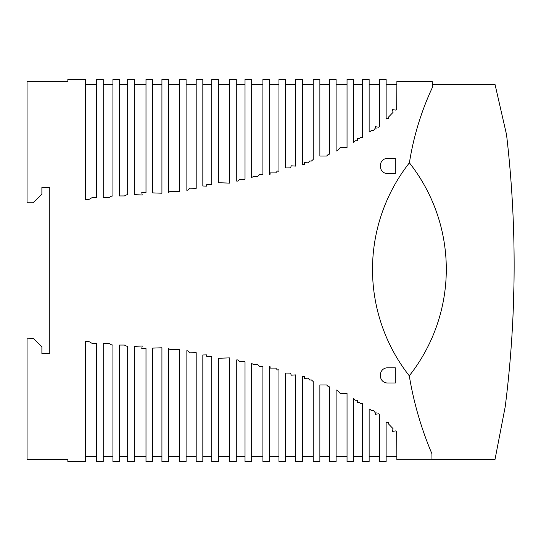 <?xml version="1.0" encoding="UTF-8"?>
<svg xmlns="http://www.w3.org/2000/svg" width="541" height="541" viewBox="0 0 541 541"><rect width="100%" height="100%" fill="white"/><g stroke="black" fill="none" stroke-linecap="round" stroke-linejoin="round"><path stroke-width="0.81" d="M386.139 456.374L386.139 461.561L379.505 461.561L379.505 414.67L378.686 413.764L375.265 414.325L376.211 411.992L374.737 412.154L373.385 410.376L371.593 410.808L369.922 409.158L369.138 409.158L369.138 461.561L362.504 461.561L362.504 403.586L360.462 403.701L359.298 402.315L357.337 402.315L357.56 400.259L355.153 400.259L353.672 398.433L353.672 461.561L347.038 461.561L347.038 393.442L340.451 393.659L337.009 390.02L336.103 390.122L336.103 461.561L329.469 461.561L329.469 388.181L329.882 386.95L328.313 386.639L326.636 384.982L319.873 384.982L319.873 461.561L313.239 461.561L313.239 381.554L311.433 379.958L309.547 379.958L308.181 378.152L304.441 378.402L304.441 376.577L302.338 376.712L302.338 461.561L295.704 461.561L295.704 374.886L291.247 375.197L290.551 373.134L285.601 373.067L285.601 461.561L278.967 461.561L278.967 369.814L277.357 369.943L275.727 368.096L270.189 368.096L269.966 366.284L269.546 366.291L269.546 461.561L262.912 461.561L262.912 366.433L259.633 366.507L257.557 364.451L253.411 364.451L251.66 363.464L251.66 461.561L245.019 461.561L245.019 361.834L244.451 361.273L239.595 361.733L237.979 359.893L236.289 359.981L236.289 461.561L229.655 461.561L229.655 357.872L218.361 358.291L218.361 461.561L211.727 461.561L211.727 356.336L206.574 356.221L206.574 354.882L202.828 354.991L202.828 461.561L196.194 461.561L196.194 352.644L189.62 352.82L187.788 350.778L186.097 350.94L186.097 461.561L179.456 461.561L179.456 349.391L169.82 349.391L168.562 348.465L168.562 461.561L161.928 461.561L161.928 347.775L152.63 348.113L152.63 461.561L145.996 461.561L145.996 348.35L141.762 348.499L142.222 346.003L134.303 346.355L134.303 461.561L127.669 461.561L127.669 346.646L124.369 345.057L119.561 345.057L119.561 461.561L112.927 461.561L112.927 345.057L111.757 344.982L109.12 343.461L103.23 343.461L103.23 461.561L96.596 461.561L96.596 343.461L92.227 343.461L89.096 341.635L85.302 341.635L85.302 461.561L67.848 461.561L67.848 459.593L27.057 459.593L27.057 338.179L33.211 338.335L41.894 346.761L41.894 353.53L49.772 353.53L49.772 187.436L41.887 187.436L41.887 194.205L33.042 202.787L27.05 202.787L27.05 81.373L67.848 81.373L67.848 79.439L85.302 79.439L85.302 199.365L89.096 199.365L92.227 197.539L96.596 197.539L96.596 79.439L103.23 79.439L103.23 197.539L109.12 197.539L111.757 196.018L112.927 195.943L112.927 79.439L119.561 79.439L119.561 195.943L124.369 195.943L127.669 194.354L127.669 79.439L134.303 79.439L134.303 194.645L142.222 194.997L141.762 192.501L145.996 192.65L145.996 79.439L152.63 79.439L152.63 192.887L161.928 193.225L161.928 79.439L168.562 79.439L168.562 192.535L169.82 191.609L179.456 191.609L179.456 79.439L186.097 79.439L186.097 190.06L187.788 190.222L189.62 188.18L196.194 188.356L196.194 79.439L202.828 79.439L202.828 186.009L206.574 186.118L206.574 184.779L211.727 184.664L211.727 79.439L218.361 79.439L218.361 182.709L229.655 183.129L229.655 79.439L236.289 79.439L236.289 181.019L237.979 181.107L239.595 179.267L244.451 179.727L245.019 179.166L245.019 79.439L251.66 79.439L251.66 177.536L253.411 176.549L257.557 176.549L259.633 174.493L262.912 174.567L262.912 79.439L269.546 79.439L269.546 174.709L269.966 174.716L270.189 172.904L275.727 172.904L277.357 171.057L278.967 171.186L278.967 79.439L285.601 79.439L285.601 167.933L290.551 167.866L291.247 165.803L295.704 166.114L295.704 79.439L302.338 79.439L302.338 164.288L304.441 164.423L304.441 162.598L308.181 162.848L309.547 161.042L311.433 161.042L313.239 159.446L313.239 79.439L319.873 79.439L319.873 156.018L326.636 156.018L328.313 154.361L329.882 154.05L329.469 152.819L329.469 79.439L336.103 79.439L336.103 150.878L337.009 150.98L340.451 147.341L347.038 147.558L347.038 79.439L353.672 79.439L353.672 142.567L355.153 140.741L357.56 140.741L357.337 138.685L359.298 138.685L360.462 137.299L362.504 137.414L362.504 79.439L369.138 79.439L369.138 131.842L369.922 131.842L371.593 130.192L373.385 130.624L374.737 128.846L376.211 129.008L375.265 126.675L378.686 127.236L379.505 126.33L379.505 79.439L386.139 79.439L386.139 118.993L386.497 118.587L388.641 118.783L388.458 117.133L393.043 112.366L392.482 109.6L395.951 110.134L396.661 109.309L396.891 81.38L432.191 81.508L432.78 86.614A281.415 281.415 0 0 0 409.402 162.827A171.91 171.91 0 0 1 409.28 375.812A172.369 172.369 0 0 1 409.402 162.827A281.415 281.415 0 0 1 432.847 86.465L432.57 84.369L495.015 84.369L506.545 134.695A1126.788 1126.788 0 0 1 505.226 406.656L495.015 459.444L431.975 459.444L431.928 453.757A341.418 341.418 0 0 1 409.28 375.812A171.91 171.91 0 0 0 409.402 162.827A172.369 172.369 0 0 0 409.28 375.812A341.418 341.418 0 0 0 431.928 453.757L431.975 459.681L396.844 459.681L396.844 456.374L386.118 456.374L386.118 422.007L386.477 422.413L388.621 422.217L388.438 423.867L393.023 428.634L392.462 431.4L395.931 430.866L396.641 431.691L396.844 456.374M512.963 316.627L513.95 285.526L512.963 316.627M386.139 84.626L396.864 84.626M369.138 84.626L379.505 84.626M353.672 84.626L362.504 84.626M336.103 84.626L347.038 84.626M319.873 84.626L329.469 84.626M302.338 84.626L313.239 84.626M285.601 84.626L295.704 84.626M269.546 84.626L278.967 84.626M251.66 84.626L262.912 84.626M236.289 84.626L245.019 84.626M218.361 84.626L229.655 84.626M202.828 84.626L211.727 84.626M186.097 84.626L196.194 84.626M168.562 84.626L179.456 84.626M152.63 84.626L161.928 84.626M134.303 84.626L145.996 84.626M119.561 84.626L127.669 84.626M103.23 84.626L112.927 84.626M85.302 84.626L96.596 84.626M379.505 456.374L369.138 456.374M362.504 456.374L353.672 456.374M347.038 456.374L336.103 456.374M329.469 456.374L319.873 456.374M313.239 456.374L302.338 456.374M295.704 456.374L285.601 456.374M278.967 456.374L269.546 456.374M262.912 456.374L251.66 456.374M245.019 456.374L236.289 456.374M229.655 456.374L218.361 456.374M211.727 456.374L202.828 456.374M196.194 456.374L186.097 456.374M179.456 456.374L168.562 456.374M161.928 456.374L152.63 456.374M145.996 456.374L134.303 456.374M127.669 456.374L119.561 456.374M112.927 456.374L103.23 456.374M96.596 456.374L85.302 456.374M387.376 382.987A6.952 6.952 0 0 1 380.451 375.988L380.451 374.717A6.959 6.959 0 0 1 387.417 367.812L395.309 367.812L395.309 382.987L387.376 382.987M380.451 165.296A6.959 6.959 0 0 1 387.417 158.391L395.309 158.391L395.309 173.56L387.376 173.56A6.952 6.952 0 0 1 380.451 166.567L380.451 165.296"/></g></svg>
